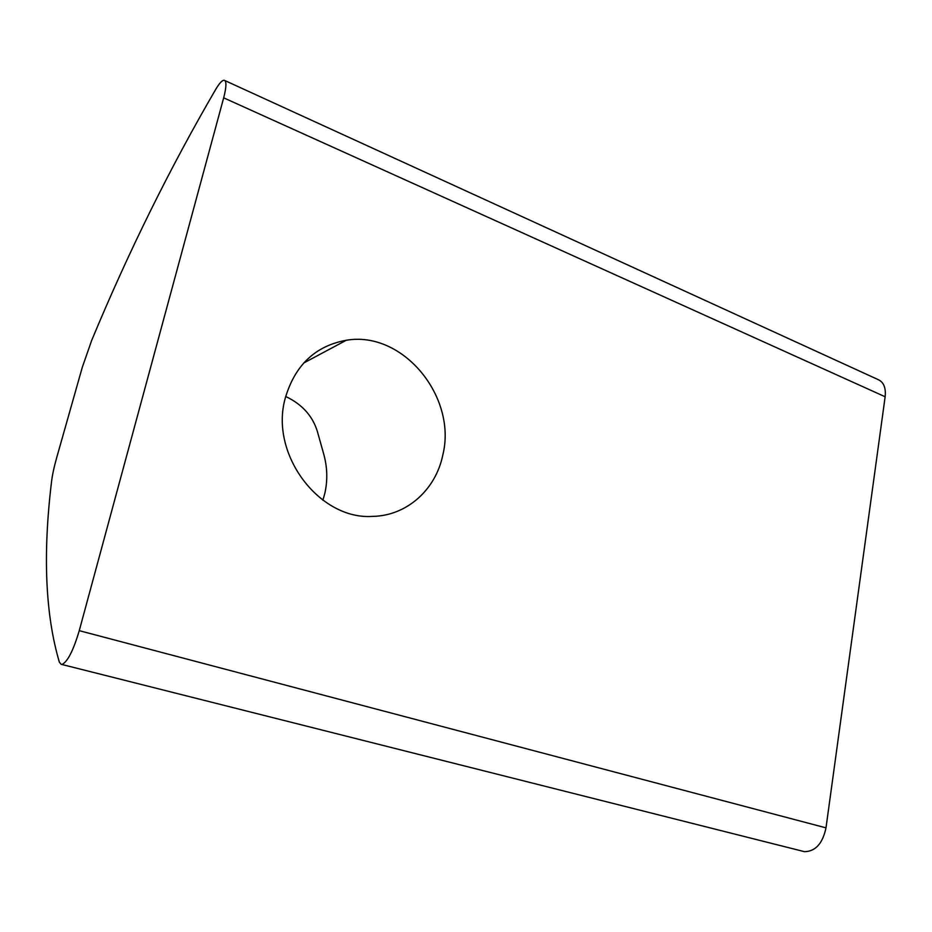 <?xml version="1.0" encoding="UTF-8"?>
<svg xmlns="http://www.w3.org/2000/svg" width="932" height="932" viewBox="0 0 932 932"><rect width="100%" height="100%" fill="white"/><g stroke="black" fill="none" stroke-linecap="round" stroke-linejoin="round"><path stroke-width="1.4" d="M285.681 396.484C303.04 404.709 313.874 417.361 318.196 434.417L323.649 453.814C327.4 467.153 327.773 480.399 324.779 493.541L322.88 500.228M285.215 398.313C269.43 454.292 319.501 520.149 372.579 516.386C406.818 515.862 435.78 489.626 442.793 455.107C457.332 397.183 403.032 330.371 346.285 340.262C315.261 345.923 294.908 365.274 285.215 398.313M79.255 630.661C73.313 650.629 67.535 661.895 61.931 664.481L804.526 851.685C815.535 851.394 822.688 843.448 825.997 827.861L79.255 630.661L223.68 97.837L885.144 396.764L825.997 827.861M61.314 664.469L59.38 662.221C45.412 614.992 42.756 555.134 51.423 482.648C52.215 475.623 53.951 467.375 56.619 457.915L82.331 367.185L91.709 340.331C128.581 251.617 169.95 167.9 215.828 89.192C219.451 83.123 222.247 80.14 224.228 80.257C226.651 81.154 226.476 87.014 223.68 97.837M224.857 80.548L877.874 379.487C883.641 381.969 886.064 387.724 885.144 396.764M303.669 363.026L346.285 340.262"/></g></svg>
